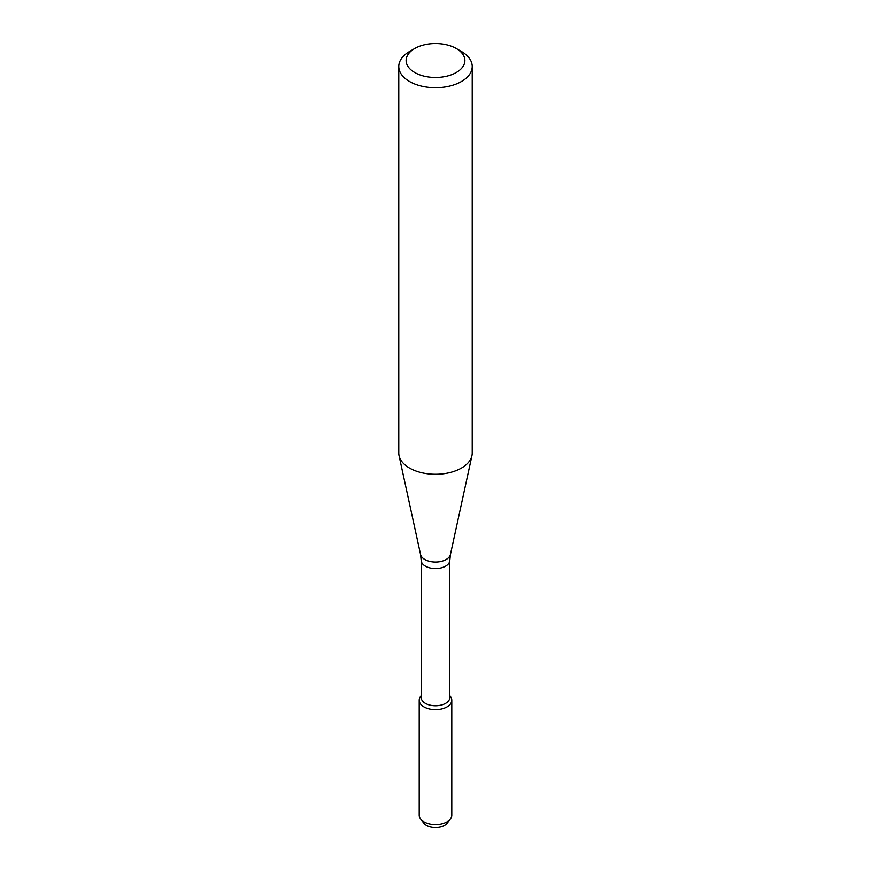 <?xml version="1.0" encoding="UTF-8"?>
<svg xmlns="http://www.w3.org/2000/svg" width="871" height="871" viewBox="0 0 871 871"><rect width="100%" height="100%" fill="white"/><g stroke="black" fill="none" stroke-linecap="round" stroke-linejoin="round"><path stroke-width="1.31" d="M449.828 695.722L450.361 696.419A16.288 9.396 180 0 1 447.008 706.904A16.288 9.396 180 0 1 426.267 708.003A16.288 9.396 180 0 1 420.639 696.419L421.172 695.722M421.172 560.314A14.328 8.274 180 0 0 430.024 567.957A14.328 8.274 180 0 0 445.625 566.161A14.328 8.274 180 0 0 449.828 560.314L449.828 697.486A14.328 8.274 180 0 1 445.625 703.333A14.328 8.274 180 0 1 430.024 705.129A14.328 8.274 180 0 1 421.172 697.486L421.172 560.314L420.551 554.457L399.06 455.718A36.724 21.209 180 0 1 398.776 453.072L398.776 66.512A36.724 21.209 180 0 1 409.533 51.52L414.727 48.515A29.385 16.963 180 0 1 456.273 48.515A29.385 16.963 180 0 1 456.273 72.511A29.385 16.963 180 0 1 414.727 72.511A29.385 16.963 180 0 1 414.727 48.515M456.273 48.515L461.467 51.52A36.724 21.209 180 0 1 472.224 66.512L472.224 453.072A36.724 21.209 180 0 1 471.94 455.718A36.724 21.209 180 0 1 461.467 468.065A36.724 21.209 180 0 1 423.589 473.138A36.724 21.209 180 0 1 399.06 455.718M472.224 66.512A36.724 21.209 180 0 1 461.467 81.504A36.724 21.209 180 0 1 421.444 86.098A36.724 21.209 180 0 1 398.776 66.512M449.828 695.787A16.288 9.396 180 0 1 451.788 700.262L451.788 815.212A16.288 9.396 180 0 1 450.361 819.056L447.139 823.215A12.749 7.36 180 0 1 444.515 825.414A12.749 7.36 180 0 1 423.861 823.215L420.639 819.056A16.288 9.396 180 0 1 419.212 815.212L419.212 700.262A16.288 9.396 180 0 1 421.172 695.787M450.361 819.056A16.288 9.396 180 0 1 447.008 821.865A16.288 9.396 180 0 1 420.639 819.056M451.788 700.262A16.288 9.396 180 0 1 447.008 706.904A16.288 9.396 180 0 1 429.272 708.94A16.288 9.396 180 0 1 419.212 700.262M449.828 560.314L450.449 554.457A15.068 8.699 180 0 1 446.159 559.52A15.068 8.699 180 0 1 430.612 561.599A15.068 8.699 180 0 1 420.551 554.457M450.449 554.457L471.94 455.718"/></g></svg>
